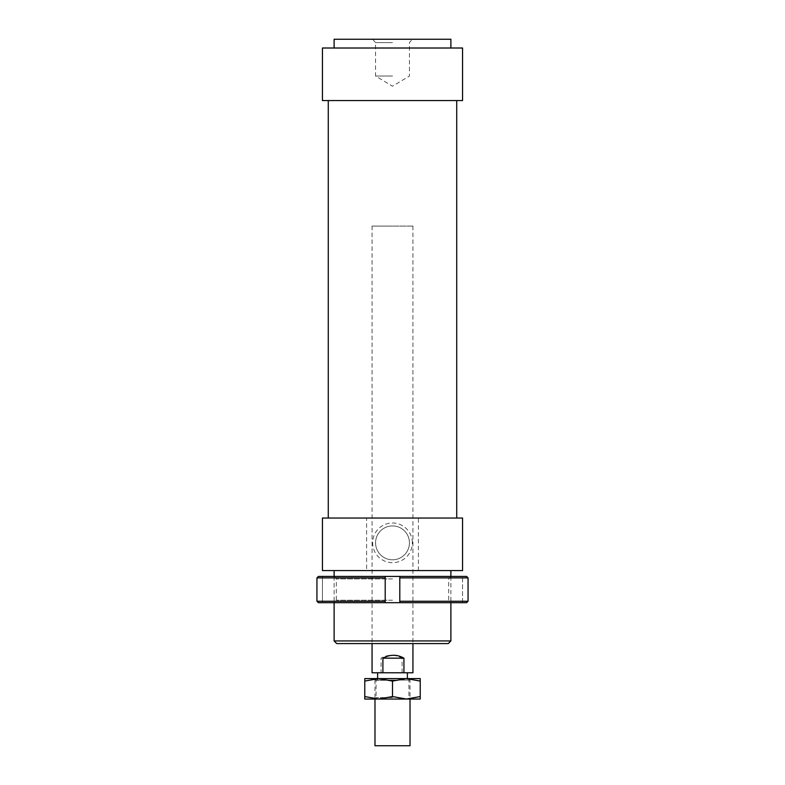 <?xml version="1.0" encoding="UTF-8"?>
<svg xmlns="http://www.w3.org/2000/svg" width="785" height="785" viewBox="0 0 785 785"><rect width="100%" height="100%" fill="white"/><g stroke="black" fill="none" stroke-linecap="round" stroke-linejoin="round"><path stroke-width="0.59" stroke-dasharray="3.92 2.94" d="M409.996 680.065L374.985 680.065L409.996 680.065L410.015 699.042M409.996 745.75L374.985 745.75M407.366 672.765L377.614 672.765L407.366 672.765M407.366 680.065L377.614 680.065L407.366 680.065L407.386 678.603M412.91 226.09L372.061 226.09L412.91 226.09M402.097 672.765L402.097 658.164C394.884 654.307 387.878 654.307 381.068 658.164L381.068 672.765L412.939 672.765M402.097 658.164L381.068 658.164M372.061 672.765L381.068 672.765M418.405 570.587L418.405 518.031L366.595 518.031L366.595 570.587L462.561 570.587M418.405 518.031L462.561 518.031M322.439 100.558L462.561 100.558M392.5 518.031L456.723 518.031L392.5 518.031M322.439 48.013L462.561 48.013M334.116 39.25L450.884 39.25M448.264 643.572L336.736 643.572M392.5 226.09L372.061 226.09L392.5 226.09M375.564 542.847A16.936 16.936 0 0 1 392.5 525.921A16.936 16.936 0 0 1 409.436 542.847A16.936 16.936 0 0 1 392.5 559.784A16.936 16.936 0 0 1 375.564 542.847A16.936 16.936 0 0 1 392.5 525.921A16.936 16.936 0 0 1 409.436 542.847A16.936 16.936 0 0 1 392.5 559.784A16.936 16.936 0 0 1 375.564 542.847M412.351 542.847A19.851 19.851 0 0 0 392.5 522.996A19.851 19.851 0 0 0 372.649 542.847A19.851 19.851 0 0 0 392.5 562.698A19.851 19.851 0 0 0 412.351 542.847M392.5 42.606L375.564 42.606L392.5 42.606M392.5 76.037L375.564 76.037L392.5 76.037M392.5 570.587L450.884 570.587L392.5 570.587M334.116 640.943L450.884 640.943M392.5 643.572L412.939 643.572L392.5 643.572M322.439 570.587L366.595 570.587M392.5 100.558L328.277 100.558L392.5 100.558M322.439 518.031L366.595 518.031M392.5 578.908L336.304 578.908L392.5 578.908M392.5 600.221L336.304 600.221L392.5 600.221M392.5 576.426L333.821 576.426L392.5 576.426M392.5 602.694L333.821 602.694L392.5 602.694M385.2 601.241L385.2 602.694L318.416 602.694L316.944 601.241L385.2 601.241L385.2 577.888L316.944 577.888L318.416 576.426L385.2 576.426L385.2 577.888M322.439 602.694L318.416 602.694L322.439 602.694L322.439 576.426L318.416 576.426L322.439 576.426L322.439 602.694M385.2 576.426L385.2 602.694L385.2 576.426L466.584 576.426L462.561 576.426L466.584 576.426L468.056 577.888L399.8 577.888L399.8 576.426L399.8 602.694L399.8 577.888M399.8 601.241L468.056 601.241L466.584 602.694L399.8 602.694L399.8 576.426M462.561 602.694L462.561 576.426L462.561 602.694M468.056 601.241L468.056 577.888M385.2 602.694L399.8 602.694M406.365 699.042L392.5 696.56L378.635 699.042L420.23 699.042L420.23 696.56L406.365 699.042M406.365 678.603L364.77 678.603L364.77 681.076L378.635 678.603L392.5 681.076L406.365 678.603L420.23 681.076L420.23 678.603L406.365 678.603M392.5 680.281L376.074 680.281L392.5 680.281M392.5 697.58L376.074 697.58L392.5 697.58M392.5 699.042L410.378 699.042L392.5 699.042M364.77 699.042L378.635 699.042L364.77 696.56L364.77 699.042M392.5 696.56L392.5 681.076M364.77 696.56L364.77 681.076M420.23 696.56L420.23 681.076M412.939 226.09L412.939 643.572L412.939 226.09M372.061 226.09L372.061 643.572L372.061 226.09M377.614 678.603L377.614 680.065M374.985 680.065L374.985 699.042M372.649 39.25L375.564 42.606L375.564 76.037L392.5 86.213L409.436 76.037L409.436 42.606L412.351 39.25M450.884 576.426L450.884 602.694M334.116 576.426L334.116 602.694M333.821 576.426L336.304 578.908L336.304 600.221L333.821 602.694M451.179 576.426L448.696 578.908L448.696 600.221L451.179 602.694M374.622 678.603L376.074 680.281L376.074 697.58L374.622 699.042M410.378 678.603L408.926 680.281L408.926 697.58L410.378 699.042"/><path stroke-width="1.18" d="M410.015 699.042L410.015 745.75L374.985 745.75L374.985 699.042M382.903 672.765L382.903 658.164C390.116 654.307 397.122 654.307 403.932 658.164L403.932 672.765L372.061 672.765L372.061 643.572M412.939 643.572L412.939 672.765L403.932 672.765M382.903 658.164L403.932 658.164M462.561 570.587L322.439 570.587L322.439 518.031L462.561 518.031L462.561 570.587M462.561 48.013L322.439 48.013L322.439 100.558L462.561 100.558L462.561 48.013M450.884 48.013L450.884 39.25L334.116 39.25L334.116 48.013M450.884 640.943L334.116 640.943L336.736 643.572L448.264 643.572L450.884 640.943L450.884 602.694M316.944 601.241L316.944 577.888L385.2 577.888L385.2 576.426L318.416 576.426L316.944 577.888L316.944 601.241L318.416 602.694L385.2 602.694L385.2 601.241L316.944 601.241M385.2 601.241L385.2 577.888M399.8 601.241L399.8 602.694L466.584 602.694L468.056 601.241L399.8 601.241L399.8 577.888L468.056 577.888L466.584 576.426L385.2 576.426M468.056 601.241L468.056 577.888M399.8 576.426L399.8 577.888M399.8 602.694L385.2 602.694M406.365 699.042L364.77 699.042L364.77 696.56L378.635 699.042L392.5 696.56L406.365 699.042L420.23 696.56L420.23 699.042L406.365 699.042M406.365 678.603L392.5 681.076L378.635 678.603L420.23 678.603L420.23 681.076L406.365 678.603M364.77 681.076L364.77 678.603L378.635 678.603L364.77 681.076L364.77 696.56M420.23 696.56L420.23 681.076M392.5 696.56L392.5 681.076M407.386 672.765L407.386 678.603M377.614 672.765L377.614 678.603M456.723 100.558L456.723 518.031M450.884 570.587L450.884 576.426M334.116 570.587L334.116 576.426M334.116 602.694L334.116 640.943M328.277 100.558L328.277 518.031"/></g></svg>
